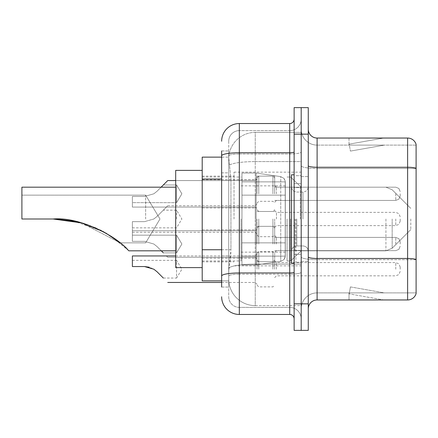<?xml version="1.0" encoding="UTF-8"?>
<svg xmlns="http://www.w3.org/2000/svg" width="438" height="438" viewBox="0 0 438 438"><rect width="100%" height="100%" fill="white"/><g stroke="black" fill="none" stroke-linecap="round" stroke-linejoin="round"><path stroke-width="0.33" stroke-dasharray="2.19 1.64" d="M301.196 219L301.196 172.156L301.196 219M234.023 219L234.023 172.156L234.023 219M257.007 193.81L257.007 176.131L257.007 193.81M202.208 193.81L202.208 179.668L202.208 193.81M257.007 244.015L257.007 226.336L257.007 244.015M202.208 244.015L202.208 229.873L202.208 244.015M274.681 193.81L274.681 176.131L274.681 193.81M274.681 244.015L274.681 226.336L274.681 244.015M301.196 244.015L301.196 237.385L301.196 244.015M221.65 249.748L230.935 249.748L230.766 254.352L228.828 270.262L230.935 249.748L230.935 179.043L230.935 249.748L202.208 249.748L202.208 280.868L228.784 280.868L228.724 279.105A26.515 26.515 0 0 0 255.239 305.62L301.196 305.62L301.196 264.125L301.196 305.62L255.239 305.62L255.239 264.125L255.239 305.62A26.515 26.515 0 0 1 228.724 279.105L228.724 273.706L228.784 280.868L221.65 280.868M228.828 270.262L228.724 273.706L228.828 270.262M202.208 219L202.208 267.613L202.208 219M255.239 132.38L301.196 132.38L301.196 161.595L301.196 132.38L255.239 132.38A26.515 26.515 0 0 0 228.762 157.494L230.935 179.043L228.762 157.494A26.515 26.515 0 0 1 255.239 132.38L255.239 161.595L301.196 161.595L301.196 264.125L301.196 161.595L255.239 161.595L255.239 132.38A26.515 26.515 0 0 0 228.762 157.494M301.196 193.81L301.196 200.44L301.196 193.81M221.65 172.857L228.724 172.857L228.724 255.934L228.724 150.946L228.724 172.857L221.65 172.857L221.65 255.934L221.65 157.132L228.784 157.132L202.208 157.132L202.208 249.748M221.65 287.054L228.724 287.054L221.65 287.054L221.65 255.934L228.724 255.934L228.724 287.054L228.724 255.934L221.65 255.934M221.65 296.778A17.679 17.679 0 0 0 239.329 314.457L239.329 307.383A10.605 10.605 0 0 1 228.724 296.778L228.724 155.829L228.724 296.778A10.605 10.605 0 0 0 239.329 307.383L289.71 307.383L289.71 279.105L289.71 314.457A4.418 4.418 0 0 1 294.128 318.875L294.128 119.125L294.128 318.875M301.196 279.105L301.196 151.991L301.196 279.105M294.128 219L294.128 263.194L294.128 219M294.128 134.148L294.128 107.633L301.196 107.633L301.196 134.148L301.196 107.633L308.27 107.633L308.27 134.148L301.196 134.148L301.196 303.852L301.196 134.148L294.128 134.148L294.128 303.852L301.196 303.852L301.196 330.367L301.196 303.852L308.27 303.852L308.27 134.148M308.27 303.852L308.27 330.367L294.128 330.367L294.128 303.852M301.196 119.125L301.196 151.991L301.196 119.125A11.492 11.492 0 0 1 289.71 130.617A11.492 11.492 0 0 0 301.196 119.125A11.492 11.492 0 0 1 289.71 130.617L289.71 307.383L239.329 307.383L239.329 274.193L289.71 274.193A11.492 1.993 0 0 0 301.196 272.195A11.492 1.993 0 0 1 289.71 274.193L289.71 130.617L239.329 130.617L289.71 130.617M221.65 150.946L228.724 150.946L221.65 150.946L221.65 276.033A17.679 3.071 180 0 1 239.329 272.962L239.329 123.543A17.679 17.679 0 0 0 221.65 141.222A17.679 17.679 0 0 1 239.329 123.543L289.71 123.543A4.418 4.418 0 0 0 294.128 119.125A4.418 4.418 0 0 1 289.71 123.543L289.71 279.105L289.71 274.193L239.329 274.193L239.329 130.617L239.329 153.984L289.71 153.984A11.492 1.993 0 0 0 301.196 151.991A11.492 1.993 0 0 1 289.71 153.984L239.329 153.984L239.329 279.105L239.329 272.962L289.71 272.962A4.418 0.766 0 0 0 294.128 272.195M239.329 314.457L289.71 314.457M221.65 276.033L221.65 279.105M228.724 141.222L228.724 155.829L228.724 141.222A10.605 10.605 0 0 1 239.329 130.617A10.605 10.605 0 0 0 228.724 141.222A10.605 10.605 0 0 1 239.329 130.617M301.196 318.875A11.492 11.492 0 0 0 289.71 307.383A11.492 11.492 0 0 1 301.196 318.875A11.492 11.492 0 0 0 289.71 307.383M308.27 219L308.27 176.574L308.27 219M295.896 219L295.896 262.307L295.896 219M301.196 264.607L301.196 165.717L301.196 264.607M416.1 264.607L416.1 144.403A8.837 8.837 0 0 0 407.614 138.041L407.614 299.959A8.837 8.837 0 0 0 416.1 293.597L416.1 264.607L416.1 292.891L317.107 292.891L317.107 138.041A8.837 8.837 0 0 1 308.27 129.199L308.27 165.717L308.27 129.199M308.27 308.801L308.27 165.717L308.27 308.801A8.837 8.837 0 0 1 317.107 299.959L317.107 264.607L317.107 292.891L416.1 292.891L416.1 168.482L317.107 168.482L317.107 259.696A15.91 2.765 0 0 1 301.196 256.931A15.91 2.765 0 0 0 317.107 259.696L317.107 145.109A15.91 15.91 0 0 1 301.196 129.199L301.196 165.717L301.196 129.199A15.91 15.91 0 0 0 317.107 145.109L317.107 168.482A15.91 2.765 0 0 1 301.196 165.717A15.91 2.765 0 0 0 317.107 168.482L416.1 168.482M383.14 299.855A7.068 7.068 0 0 0 384.367 299.959L349.015 299.959L384.367 299.959A7.068 7.068 0 0 1 383.14 299.855A7.068 7.068 0 0 0 384.367 299.959A7.068 7.068 0 0 1 383.14 299.855A7.068 7.068 0 0 0 384.367 299.959A7.068 7.068 0 0 1 383.14 299.855A7.068 7.068 0 0 0 384.367 299.959A7.068 7.068 0 0 1 383.14 299.855A7.068 7.068 0 0 0 384.367 299.959A7.068 7.068 0 0 1 383.14 299.855A7.068 7.068 0 0 0 384.367 299.959A7.068 7.068 0 0 1 383.14 299.855A7.068 7.068 0 0 0 384.367 299.959A7.068 7.068 0 0 1 383.14 299.855A7.068 7.068 0 0 0 384.367 299.959A7.068 7.068 0 0 1 383.14 299.855A7.068 7.068 0 0 0 384.367 299.959A7.068 7.068 0 0 1 383.14 299.855L349.195 293.871L383.14 299.855M349.015 292.891L349.015 299.959L349.015 292.891L349.365 292.891L349.195 293.871L349.365 292.891L349.015 292.891L349.015 299.959L349.015 292.891L349.365 292.891L349.195 293.871L349.365 292.891L349.015 292.891L349.015 299.959L349.015 292.891L349.365 292.891L349.195 293.871L349.365 292.891L349.015 292.891L349.015 299.959L349.015 292.891L349.365 292.891L349.195 293.871L349.365 292.891L349.015 292.891L349.015 299.959L349.015 292.891L349.365 292.891L349.195 293.871L349.365 292.891L349.015 292.891L349.015 299.959L349.015 292.891L349.365 292.891L349.195 293.871L349.365 292.891L349.015 292.891L349.015 299.959L349.015 292.891L349.365 292.891L349.195 293.871L349.365 292.891L349.015 292.891L349.015 299.959L349.015 292.891L349.365 292.891L349.195 293.871L349.365 292.891L349.015 292.891L349.015 299.959L349.015 292.891L349.365 292.891L349.195 293.871L349.365 292.891L349.015 292.891M407.614 299.959L317.107 299.959M416.1 144.403A8.837 8.837 0 0 0 407.614 138.041L317.107 138.041M384.367 138.041L349.015 138.041L384.367 138.041A7.068 7.068 0 0 0 383.14 138.145A7.068 7.068 0 0 1 384.367 138.041A7.068 7.068 0 0 0 383.14 138.145A7.068 7.068 0 0 1 384.367 138.041A7.068 7.068 0 0 0 383.14 138.145A7.068 7.068 0 0 1 384.367 138.041A7.068 7.068 0 0 0 383.14 138.145A7.068 7.068 0 0 1 384.367 138.041A7.068 7.068 0 0 0 383.14 138.145A7.068 7.068 0 0 1 384.367 138.041A7.068 7.068 0 0 0 383.14 138.145A7.068 7.068 0 0 1 384.367 138.041A7.068 7.068 0 0 0 383.14 138.145A7.068 7.068 0 0 1 384.367 138.041A7.068 7.068 0 0 0 383.14 138.145A7.068 7.068 0 0 1 384.367 138.041A7.068 7.068 0 0 0 383.14 138.145A7.068 7.068 0 0 1 384.367 138.041M317.107 145.109L416.1 145.109L416.1 168.356L416.1 145.109L317.107 145.109A15.91 15.91 0 0 1 301.196 129.199M384.367 292.891L349.365 292.891L384.367 292.891L349.365 292.891L384.367 292.891L349.365 292.891L384.367 292.891L349.365 292.891L384.367 292.891L349.365 292.891L384.367 292.891L349.365 292.891L384.367 292.891L349.365 292.891L384.367 292.891L349.365 292.891L384.367 292.891L349.365 292.891L384.367 292.891L350.422 286.906L349.365 292.891L350.422 286.906L349.365 292.891L350.422 286.906L349.365 292.891L350.422 286.906L349.365 292.891L350.422 286.906L349.365 292.891L350.422 286.906L349.365 292.891L350.422 286.906L349.365 292.891L350.422 286.906L349.365 292.891L350.422 286.906L349.365 292.891L350.422 286.906L384.367 292.891M349.365 145.109L349.015 145.109L349.365 145.109L349.015 145.109L349.365 145.109L349.015 145.109L349.365 145.109L349.015 145.109L349.365 145.109L349.015 145.109L349.365 145.109L349.015 145.109L349.365 145.109L349.015 145.109L349.365 145.109L349.015 145.109L349.365 145.109L349.015 145.109L349.365 145.109L349.195 144.129L383.14 138.145L349.195 144.129L349.365 145.109L349.195 144.129L383.14 138.145L349.195 144.129L349.365 145.109L349.195 144.129L383.14 138.145L349.195 144.129L349.365 145.109L349.195 144.129L383.14 138.145L349.195 144.129L349.365 145.109L349.195 144.129L383.14 138.145L349.195 144.129L349.365 145.109L349.195 144.129L383.14 138.145L349.195 144.129L349.365 145.109L349.195 144.129L383.14 138.145L349.195 144.129L349.365 145.109L349.195 144.129L383.14 138.145L349.195 144.129L349.365 145.109L349.195 144.129L383.14 138.145L349.195 144.129L349.365 145.109L384.367 145.109L349.365 145.109L384.367 145.109L349.365 145.109L384.367 145.109L349.365 145.109L384.367 145.109L349.365 145.109L384.367 145.109L349.365 145.109L384.367 145.109L349.365 145.109L384.367 145.109L349.365 145.109L384.367 145.109L349.365 145.109L384.367 145.109L349.365 145.109L350.422 151.094L349.365 145.109M301.196 308.801A15.91 15.91 0 0 1 317.107 292.891A15.91 15.91 0 0 0 301.196 308.801A15.91 15.91 0 0 1 317.107 292.891M349.015 138.041L349.015 145.109L349.015 138.041M384.367 145.109L350.422 151.094L384.367 145.109M294.128 263.194L291.478 263.194L291.478 174.806L291.478 251.242L291.478 174.806L294.128 174.806M145.64 219L145.64 195.134L145.64 219M128.849 250.821L175.693 250.821L128.849 250.821L175.693 250.821L128.849 250.821L111.695 236.657L128.093 250.065C118.714 238.425 82.103 216.569 53.097 219L21.9 219L21.9 195.134L21.9 219L53.097 219L21.9 219L21.9 187.179L21.9 219L53.097 219L81.632 222.915L120.121 242.866L81.632 222.915L53.097 219L21.9 219L21.9 195.134L21.9 219L53.097 219C78.145 216.306 114.417 236.29 120.121 242.866C114.789 236.575 78.293 216.252 53.097 219L21.9 219L21.9 187.179L21.9 219L53.097 219L21.9 219L21.9 195.134L21.9 219L53.097 219C78.145 216.306 114.417 236.29 120.121 242.866C114.789 236.575 78.293 216.252 53.097 219L21.9 219L21.9 187.179L21.9 219L53.097 219L81.632 222.915L120.121 242.866L81.632 222.915L53.097 219L21.9 219L21.9 195.134L21.9 219L53.097 219C78.145 216.306 114.417 236.29 120.121 242.866C114.789 236.575 78.293 216.252 53.097 219L21.9 219L21.9 187.179L21.9 219L53.097 219L21.9 219L21.9 195.134L21.9 219L53.097 219C78.145 216.306 114.417 236.29 120.121 242.866C114.789 236.575 78.293 216.252 53.097 219L21.9 219L21.9 187.179L175.693 187.179L175.693 267.613L175.693 170.387L175.693 267.613L175.693 170.387L175.693 267.613L175.693 170.387L175.693 267.613L175.693 170.387L175.693 250.821L175.693 187.179L21.9 187.179M96.07 228.094L100.149 230.01L96.07 228.094M410.795 219L410.795 229.605L410.795 219M290.591 219L290.591 260.982L290.591 219M287.054 219L287.054 260.982L287.054 219M241.097 219L241.097 260.982L241.097 219M256.12 242.866L256.12 264.963L256.12 242.866L280.747 242.866L256.12 242.866L256.12 264.963L256.12 173.037L256.12 195.134L241.979 195.134L285.291 195.134L241.979 195.134L241.979 173.037L241.979 264.963L241.979 242.866L285.291 242.866L285.291 181.879L285.291 195.14L241.979 195.134L241.979 173.037L241.979 264.963L241.979 242.866L285.291 242.866L285.291 181.879L285.291 195.14L241.979 195.134L241.979 181.879L241.979 256.12L241.979 242.866L285.291 242.866L285.291 181.879L285.291 195.14L241.979 195.134L241.979 173.037L241.979 264.963L241.979 242.866L285.291 242.866L285.291 181.879L285.291 195.14L241.979 195.134L241.979 181.879L241.979 256.12L241.979 242.866L256.12 242.866L256.12 173.037L256.12 195.134L241.979 195.134L241.979 173.037L241.979 264.963L241.979 242.866L285.291 242.866L285.291 181.879L285.291 195.14L241.979 195.134L241.979 181.879L241.979 256.12L241.979 242.866L285.291 242.866L285.291 256.131L241.979 256.12L241.979 242.866L285.291 242.866L285.291 256.131L241.979 256.12L241.979 242.866L256.12 242.866L256.12 173.037L256.12 195.134L241.979 195.134L241.979 173.037L241.979 264.963L241.979 242.866L285.291 242.866L285.291 256.131L241.979 256.12L241.979 181.879L241.979 256.12L285.291 256.12L241.979 256.12M128.093 250.065C118.714 238.425 82.103 216.569 53.097 219C82.103 216.569 118.714 238.425 128.093 250.065C118.714 238.425 82.103 216.569 53.097 219C82.103 216.569 118.714 238.425 128.093 250.065M280.747 195.134L280.747 261.376L283.999 259.597L285.291 256.131L285.291 181.869L285.291 195.134L256.12 195.134L256.12 173.037L256.12 195.134L280.747 195.134L256.12 195.134M241.979 173.037L256.12 173.037L280.747 176.624L283.999 178.403L285.291 181.869L285.291 195.134L285.209 180.954L283.999 178.403L280.747 176.624L256.12 173.037L241.979 173.037L256.12 173.037L241.979 173.037L256.12 173.037L280.747 176.624L283.999 178.403L285.209 180.954L285.209 257.046L283.999 259.597L280.747 261.376L256.12 264.963L256.12 173.037L280.747 176.624L283.999 178.403L285.209 180.954L285.209 257.046L283.999 259.597L280.747 261.376L256.12 264.963L241.979 264.963L256.12 264.963L256.12 173.037L280.747 176.624L283.999 178.403L285.209 180.954L285.209 257.046L283.999 259.597L280.747 261.376L256.12 264.963L241.979 264.963L256.12 264.963L280.747 261.376L280.747 176.624L280.747 261.376L280.747 242.866L285.291 242.866L285.291 256.131L285.291 181.869L241.979 181.879L241.979 195.134L241.979 181.879L285.291 181.879L241.979 181.879M175.693 267.613L202.208 267.613L175.693 267.613L202.208 267.613L175.693 267.613L175.693 170.387L202.208 170.387L175.693 170.387M73.568 220.993L102.974 231.461M105.75 232.994L81.632 222.915M280.747 242.866L285.291 242.866L285.291 256.131L283.999 259.597L280.747 261.376L256.12 264.963L241.979 264.963M132.38 235.173L176.574 235.173L132.38 235.173L176.574 235.173L132.38 235.173L132.38 241.36L132.38 230.755L132.38 241.36L144.507 241.36L132.38 241.36L132.38 235.173L176.574 235.173L181.885 244.015L176.574 252.852L181.885 244.015L176.574 235.173L181.885 244.015L176.574 252.852L181.885 244.015L176.574 235.173L176.574 244.015L176.574 235.173L181.885 244.015L176.574 252.852L176.574 235.173L176.574 252.852L176.574 235.173L176.574 252.852L176.574 235.173L176.574 252.852L176.574 235.173L176.574 252.852L176.574 244.015L176.574 252.852L163.319 252.852L157.007 246.539L153.815 244.015L144.507 241.36L132.38 241.36L132.38 235.173L132.38 241.36L144.507 241.36L153.815 244.015L157.007 246.539L153.815 244.015L157.007 246.539L163.319 252.852L157.007 246.539L153.815 244.015L144.507 241.36L153.815 244.015L157.007 246.539L153.815 244.015L144.507 241.36L132.38 241.36L132.38 230.755L132.38 241.36L144.507 241.36L153.815 244.015L157.007 246.539L163.319 252.852L157.007 246.539L153.815 244.015L144.507 241.36L132.38 241.36L132.38 235.173L132.38 241.36L144.507 241.36L153.815 244.015L157.007 246.539L153.815 244.015L144.507 241.36L132.38 241.36L132.38 230.755L132.38 241.36L144.507 241.36L153.815 244.015L157.007 246.539L163.319 252.852L157.007 246.539L153.815 244.015L144.507 241.36L132.38 241.36L132.38 235.173L132.38 241.36L144.507 241.36L153.815 244.015L157.007 246.539L153.815 244.015L144.507 241.36L132.38 241.36L132.38 230.755L132.38 241.36L144.507 241.36L153.815 244.015L157.007 246.539L163.319 252.852L157.007 246.539L153.815 244.015L144.507 241.36L132.38 241.36L132.38 235.173L132.38 241.36L144.507 241.36L153.815 244.015L157.007 246.539L153.815 244.015L144.507 241.36L132.38 241.36L132.38 230.755L132.38 241.36L144.507 241.36L153.815 244.015L157.007 246.539L161.283 250.821M400.19 244.015L400.19 241.803L400.19 244.015M166.413 255.945L167.738 257.27L166.413 255.945M144.507 241.36L153.815 244.015L144.507 241.36L132.38 241.36L144.507 241.36M132.38 260.364L176.574 260.364L176.574 269.206L176.574 260.364L181.885 269.206L176.574 278.042L176.574 269.206L176.574 278.042L163.319 278.042L157.007 271.73L153.815 269.206L144.507 266.55L132.38 266.55L132.38 260.364L132.38 266.55L144.507 266.55L153.815 269.206L149.342 267.224M274.681 269.206L274.681 253.295L274.681 269.206M257.007 269.206L257.007 253.295L257.007 269.206M132.38 255.945L132.38 266.55L144.507 266.55M400.19 269.206L400.19 266.994L400.19 269.206M157.007 271.73L153.815 269.206M161.107 187.179L157.007 191.286L153.815 193.81L157.007 191.286L153.815 193.81L157.007 191.286L163.319 184.973L157.007 191.286L153.815 193.81L144.507 196.459L153.815 193.81L157.007 191.286L153.815 193.81L144.507 196.459L132.38 196.459L132.38 207.07L132.38 196.459L144.507 196.459L153.815 193.81L157.007 191.286L163.319 184.973L157.007 191.286L153.815 193.81L144.507 196.459L132.38 196.459L132.38 202.646L132.38 196.459L144.507 196.459L153.815 193.81L157.007 191.286L153.815 193.81L144.507 196.459L132.38 196.459L132.38 207.07L132.38 196.459L144.507 196.459L153.815 193.81L157.007 191.286L163.319 184.973L157.007 191.286L153.815 193.81L144.507 196.459L132.38 196.459L132.38 202.646L132.38 196.459L144.507 196.459L153.815 193.81L157.007 191.286L153.815 193.81L144.507 196.459L132.38 196.459L132.38 207.07L132.38 196.459L144.507 196.459L153.815 193.81L157.007 191.286L163.319 184.973L157.007 191.286L153.815 193.81L144.507 196.459L132.38 196.459L132.38 202.646L132.38 196.459L144.507 196.459L153.815 193.81L157.007 191.286L153.815 193.81L144.507 196.459L132.38 196.459L132.38 207.07L132.38 196.459L144.507 196.459L153.815 193.81L157.007 191.286L163.319 184.973L176.574 184.973L176.574 202.646L176.574 184.973L176.574 202.646L176.574 184.973L176.574 202.646L176.574 184.973L176.574 202.646L176.574 184.973L163.319 184.973L176.574 184.973L163.319 184.973L176.574 184.973L181.885 193.81L176.574 202.646L176.574 193.81L176.574 202.646L132.38 202.646L132.38 196.459L132.38 202.646L132.38 196.459L144.507 196.459L132.38 196.459L132.38 207.07L132.38 196.459L144.507 196.459L153.815 193.81L144.507 196.459L132.38 196.459L132.38 202.646L176.574 202.646L132.38 202.646M400.19 193.81L400.19 196.021L400.19 193.81M144.507 196.459L153.815 193.81L144.507 196.459L132.38 196.459L144.507 196.459M157.007 216.476L153.815 219L157.007 216.476L167.738 205.74L157.007 216.476L153.815 219L144.507 221.65L153.815 219L157.007 216.476M176.574 219L176.574 210.163L176.574 219M274.681 219L274.681 234.91L274.681 219M257.007 219L257.007 234.91L257.007 219M144.507 221.65L132.38 221.65L132.38 232.26L132.38 221.65L144.507 221.65L153.815 219L144.507 221.65L132.38 221.65L132.38 227.837L132.38 221.65L144.507 221.65M400.19 219L400.19 221.212L400.19 219M255.239 264.125A26.515 4.604 180 0 0 229.041 268.018A26.515 4.604 180 0 1 255.239 264.125L301.196 264.125L255.239 264.125L255.239 161.595L255.239 264.125M229.413 165.159A26.515 4.604 180 0 1 255.239 161.595A26.515 4.604 180 0 0 229.413 165.159M228.724 279.105A26.515 26.515 0 0 0 255.239 305.62M221.65 179.043L202.208 179.043M221.65 155.829A17.679 3.071 180 0 1 239.329 152.758L289.71 152.758A4.418 0.766 -0 0 0 294.128 151.991M239.329 153.984A10.605 1.84 180 0 0 228.724 155.829A10.605 1.84 180 0 1 239.329 153.984M239.329 274.193A10.605 1.84 180 0 0 228.724 276.033A10.605 1.84 180 0 1 239.329 274.193M239.329 307.383A10.605 10.605 0 0 1 228.724 296.778M416.1 259.575A8.837 1.533 180 0 0 407.614 258.469L317.107 258.469A8.837 1.533 0 0 1 308.27 256.931M308.27 165.717A8.837 1.533 0 0 0 317.107 167.256L407.614 167.256A8.837 1.533 180 0 1 416.1 168.356M416.1 259.696L317.107 259.696L416.1 259.696M300.315 219L300.315 187.639L300.315 219M295.009 219L295.009 250.361L295.009 219M296.778 219L296.778 245.942L296.778 219M302.965 219L302.965 192.058L302.965 219M392.174 219L392.174 248.231L392.174 219M385.922 219L385.922 250.821L385.922 219M276.449 244.015L276.449 237.385L276.449 244.015M272.918 244.015L272.918 226.336L272.918 244.015M258.776 244.015L258.776 226.336L258.776 244.015M255.239 244.015L255.239 230.755L255.239 244.015M395.771 244.015L395.771 237.385L395.771 244.015M276.449 269.206L276.449 262.576L276.449 269.206M272.918 269.206L272.918 251.527L272.918 269.206M258.776 269.206L258.776 251.527L258.776 269.206M255.239 269.206L255.239 255.945L255.239 269.206M395.771 269.206L395.771 262.576L395.771 269.206M276.449 193.81L276.449 187.179L276.449 193.81M272.918 193.81L272.918 176.131L272.918 193.81M258.776 193.81L258.776 176.131L258.776 193.81M255.239 193.81L255.239 207.07L255.239 193.81M395.771 193.81L395.771 200.44L395.771 193.81M276.449 219L276.449 212.37L276.449 219M272.918 219L272.918 236.679L272.918 219M258.776 219L258.776 236.679L258.776 219M255.239 219L255.239 205.74L255.239 219M395.771 219L395.771 225.63L395.771 219M234.023 172.156L301.196 172.156M202.208 179.668L257.007 179.668L202.208 179.668M202.208 229.873L257.007 229.873L202.208 229.873M257.007 176.131L274.681 176.131L257.007 176.131M257.007 226.336L274.681 226.336L257.007 226.336M287.054 177.018L290.591 177.018L301.196 187.179L385.922 187.179L301.196 187.179L290.591 177.018L287.054 177.018L290.591 177.018L301.196 187.179L385.922 187.179L274.681 187.179L301.196 187.179L274.681 187.179L301.196 187.179L274.681 187.179L301.196 187.179L290.591 177.018L287.054 177.018L290.591 177.018L301.196 187.179L385.922 187.179L392.174 189.769L410.795 208.395L392.174 189.769L385.922 187.179L392.174 189.769L410.795 208.395L392.174 189.769L385.922 187.179L392.174 189.769L410.795 208.395M274.681 237.385L301.196 237.385L274.681 237.385M202.208 176.131L234.023 176.131M202.208 261.869L234.023 261.869M274.681 250.64L301.196 250.64L274.681 250.64M274.681 200.44L301.196 200.44L274.681 200.44M257.007 261.689L274.681 261.689L257.007 261.689M257.007 211.488L274.681 211.488L257.007 211.488M202.208 258.157L257.007 258.157L202.208 258.157M202.208 207.951L257.007 207.951L202.208 207.951M234.023 265.844L301.196 265.844M294.128 183.648L301.196 183.648L294.128 183.648M294.128 254.352L301.196 254.352L294.128 254.352M301.196 176.574L308.27 176.574L301.196 176.574M295.896 262.307L301.196 262.307L295.896 262.307M295.896 175.693L301.196 175.693L295.896 175.693M301.196 261.426L308.27 261.426L301.196 261.426M300.315 187.639L301.196 186.758L300.315 187.639L295.009 187.639L294.128 186.758L295.009 187.639L300.315 187.639M295.009 250.361L300.315 250.361L301.196 251.242L300.315 250.361L295.009 250.361L294.128 251.242L295.009 250.361M296.778 245.942C293.586 246.227 291.817 247.99 291.478 251.242C291.817 247.99 293.586 246.227 296.778 245.942L302.965 245.942C306.157 246.227 307.925 247.99 308.27 251.242C307.925 247.99 306.157 246.227 302.965 245.942L296.778 245.942M296.778 192.058L302.965 192.058C306.157 191.773 307.925 190.01 308.27 186.758C307.925 190.01 306.157 191.773 302.965 192.058L296.778 192.058C293.586 191.773 291.817 190.01 291.478 186.758C291.817 190.01 293.586 191.773 296.778 192.058M120.121 242.866L145.64 242.866L159.98 219L145.64 195.134L21.9 195.134L145.64 195.134L159.98 219L145.64 242.866L120.121 242.866L145.64 242.866L159.98 219L145.64 195.134L21.9 195.134L145.64 195.134L159.98 219L145.64 242.866L120.121 242.866L145.64 242.866L159.98 219L145.64 195.134L21.9 195.134M410.795 229.605L392.174 248.231L385.922 250.821L392.174 248.231L410.795 229.605L392.174 248.231L385.922 250.821L392.174 248.231L410.795 229.605L392.174 248.231L385.922 250.821L301.196 250.821L290.591 260.982L287.054 260.982L290.591 260.982L301.196 250.821L385.922 250.821L301.196 250.821L290.591 260.982L287.054 260.982L290.591 260.982L301.196 250.821L385.922 250.821L301.196 250.821L290.591 260.982L287.054 260.982M241.097 252.146L287.054 252.146M202.208 260.982L241.097 260.982M202.208 177.018L241.097 177.018M241.097 185.854L287.054 185.854M274.681 252.408L276.449 250.64L395.771 250.64L276.449 250.64L274.681 252.408L276.449 250.64L395.771 250.64L276.449 250.64L274.681 252.408L276.449 250.64L395.771 250.64L398.87 249.37L400.19 246.222L398.87 249.37L395.771 250.64L398.87 249.37L400.19 246.222L398.87 249.37L395.771 250.64L398.87 249.37L400.19 246.222M257.007 228.105L258.776 226.336L272.918 226.336L258.776 226.336L257.007 228.105L258.776 226.336L272.918 226.336L258.776 226.336L257.007 228.105L258.776 226.336L272.918 226.336L274.681 228.105M167.738 257.27L255.239 257.27L167.738 257.27L255.239 257.27L167.738 257.27L255.239 257.27L257.007 259.039M132.38 230.755L255.239 230.755L132.38 230.755L255.239 230.755L132.38 230.755L255.239 230.755L257.007 228.986M274.681 235.617L276.449 237.385L395.771 237.385L276.449 237.385L274.681 235.617L276.449 237.385L395.771 237.385L276.449 237.385L274.681 235.617L276.449 237.385L395.771 237.385L398.87 238.655L400.19 241.803L398.87 238.655L395.771 237.385L398.87 238.655L400.19 241.803L398.87 238.655L395.771 237.385L398.87 238.655L400.19 241.803M257.007 259.92L258.776 261.689L272.918 261.689L258.776 261.689L257.007 259.92L258.776 261.689L272.918 261.689L258.776 261.689L257.007 259.92L258.776 261.689L272.918 261.689L274.681 259.92M176.574 252.852L163.319 252.852L176.574 252.852M400.19 271.412L398.87 274.56L395.771 275.83L276.449 275.83L274.681 277.599M257.007 253.295L258.776 251.527L272.918 251.527L274.681 253.295M221.65 282.461L255.239 282.461L257.007 284.229M175.693 255.945L255.239 255.945L257.007 254.177M274.681 260.807L276.449 262.576L395.771 262.576L398.87 263.846L400.19 266.994M257.007 285.111L258.776 286.879L272.918 286.879L274.681 285.111M274.681 185.411L276.449 187.179L395.771 187.179L276.449 187.179L274.681 185.411L276.449 187.179L395.771 187.179L276.449 187.179L274.681 185.411L276.449 187.179L395.771 187.179L398.87 188.45L400.19 191.603L398.87 188.45L395.771 187.179L398.87 188.45L400.19 191.603L398.87 188.45L395.771 187.179L398.87 188.45L400.19 191.603M257.007 209.72L258.776 211.488L272.918 211.488L258.776 211.488L257.007 209.72L258.776 211.488L272.918 211.488L258.776 211.488L257.007 209.72L258.776 211.488L272.918 211.488L274.681 209.72M175.693 180.555L255.239 180.555L167.738 180.555L255.239 180.555L167.738 180.555L255.239 180.555L257.007 178.786M132.38 207.07L255.239 207.07L132.38 207.07L255.239 207.07L132.38 207.07L255.239 207.07L257.007 208.833M274.681 202.208L276.449 200.44L395.771 200.44L276.449 200.44L274.681 202.208L276.449 200.44L395.771 200.44L276.449 200.44L274.681 202.208L276.449 200.44L395.771 200.44L398.87 199.17L400.19 196.021L398.87 199.17L395.771 200.44L398.87 199.17L400.19 196.021L398.87 199.17L395.771 200.44L398.87 199.17L400.19 196.021M257.007 177.899L258.776 176.131L272.918 176.131L258.776 176.131L257.007 177.899L258.776 176.131L272.918 176.131L258.776 176.131L257.007 177.899L258.776 176.131L272.918 176.131L274.681 177.899M181.885 193.81L176.574 184.973L181.885 193.81L176.574 202.646L181.885 193.81L176.574 184.973L181.885 193.81L176.574 202.646L181.885 193.81M132.38 227.837L176.574 227.837L181.885 219L176.574 210.163L163.319 210.163M400.19 216.788L398.87 213.64L395.771 212.37L276.449 212.37L274.681 210.601M257.007 234.91L258.776 236.679L272.918 236.679L274.681 234.91M167.738 205.74L255.239 205.74L257.007 203.977M132.38 232.26L255.239 232.26L257.007 234.023M274.681 227.399L276.449 225.63L395.771 225.63L398.87 224.36L400.19 221.212M257.007 203.09L258.776 201.321L272.918 201.321L274.681 203.09"/><path stroke-width="0.66" d="M221.65 172.857L221.65 155.829L221.65 157.132L202.208 157.132L202.208 280.868L221.65 280.868M221.65 287.054L221.65 150.946M294.128 303.852L294.128 330.367L301.196 330.367L301.196 303.852L301.196 330.367L308.27 330.367L308.27 303.852L301.196 303.852L301.196 134.148L301.196 303.852L294.128 303.852L294.128 134.148L301.196 134.148L301.196 107.633L301.196 134.148L308.27 134.148L308.27 303.852M308.27 134.148L308.27 107.633L294.128 107.633L294.128 134.148M221.65 141.222A17.679 17.679 0 0 1 239.329 123.543L239.329 314.457L289.71 314.457L289.71 123.543A4.418 4.418 0 0 0 294.128 119.125M239.329 123.543L289.71 123.543M221.65 279.105L221.65 255.934M294.128 318.875A4.418 4.418 0 0 0 289.71 314.457M239.329 314.457A17.679 17.679 0 0 1 221.65 296.778M308.27 308.801A8.837 8.837 0 0 1 317.107 299.959L407.614 299.959L407.614 138.041L317.107 138.041A8.837 8.837 0 0 1 308.27 129.199A8.837 8.837 0 0 0 317.107 138.041L317.107 299.959M416.1 144.403A8.837 8.837 0 0 0 407.614 138.041A8.837 8.837 0 0 1 416.1 144.403L416.1 293.597A8.837 8.837 0 0 1 407.614 299.959M416.1 168.482L416.1 264.607M81.632 222.915L96.07 228.094L81.632 222.915L57.154 219.077L81.632 222.915L96.07 228.094L81.632 222.915L57.154 219.077L81.632 222.915L53.097 219C82.185 216.591 118.758 238.458 128.093 250.065L128.849 250.821L175.693 250.821M100.149 230.01L111.695 236.657L100.149 230.01M202.208 170.387L175.693 170.387L175.693 267.613L202.208 267.613M175.693 187.179L21.9 187.179L21.9 219L53.097 219M54.597 219.011L73.568 220.993M102.974 231.461L114.663 238.705L120.121 242.866L105.75 232.994M294.128 174.806L291.478 174.806L291.478 263.194L294.128 263.194M161.283 250.821L163.319 252.852M175.693 255.945L132.38 255.945L132.38 266.55L144.507 266.55L153.815 269.206L157.007 271.73L163.319 278.042M153.815 269.206L157.007 271.73M149.342 267.224L144.507 266.55M161.107 187.179L167.738 180.555L161.107 187.179L167.738 180.555L161.107 187.179L167.738 180.555L161.107 187.179L167.738 180.555L161.107 187.179L167.738 180.555L175.693 180.555M163.319 184.973L167.738 180.555M221.65 179.043L202.208 179.043M221.65 249.748L202.208 249.748M294.128 272.195A4.418 0.766 0 0 1 289.71 272.962L239.329 272.962A17.679 3.071 180 0 0 221.65 276.033M221.65 155.829A17.679 3.071 180 0 1 239.329 152.758L289.71 152.758A4.418 0.766 0 0 0 294.128 151.991M416.1 168.356A8.837 1.533 180 0 0 407.614 167.256L317.107 167.256A8.837 1.533 -0 0 1 308.27 165.717M416.1 259.575A8.837 1.533 180 0 0 407.614 258.469L317.107 258.469A8.837 1.533 0 0 1 308.27 256.931M167.738 282.461L221.65 282.461"/></g></svg>
